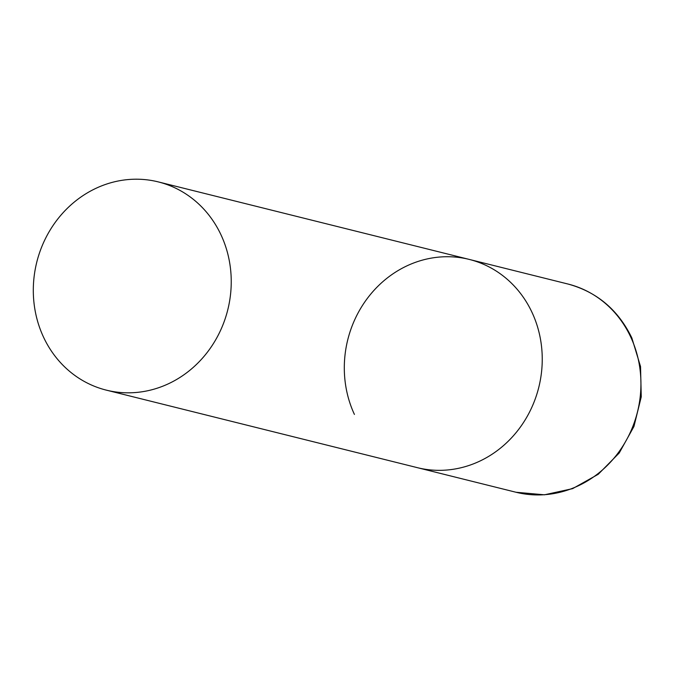 <?xml version="1.0" encoding="UTF-8"?>
<svg xmlns="http://www.w3.org/2000/svg" width="675" height="675" viewBox="0 0 675 675"><rect width="100%" height="100%" fill="white"/><g stroke="black" fill="none" stroke-linecap="round" stroke-linejoin="round"><path stroke-width="1.01" d="M354.417 414.425A107.308 98.432 104 0 1 366.947 298.941A107.308 98.432 104 0 1 469.226 259.411A107.308 98.432 104 0 1 532.128 312.643A107.308 98.432 104 0 1 519.607 428.127A107.308 98.432 104 0 1 417.319 467.657A107.308 98.432 -76 0 0 486.861 457.439A107.308 98.432 -76 0 0 541.797 349.059A107.308 98.432 -76 0 0 469.226 259.411L567.92 284.015A107.308 98.432 104 0 1 630.821 337.247A107.308 98.432 104 0 1 618.292 452.731A107.308 98.432 104 0 1 516.012 492.252L544.438 494.809L572.619 488.641L598.227 474.289L619.228 452.984L633.952 426.465L641.25 396.858L640.533 366.542L631.842 337.93C618.216 309.867 596.903 291.895 567.92 284.015M175.863 379.915A107.308 98.432 -76 0 0 230.791 271.536A107.308 98.432 -76 0 0 158.228 181.887A107.308 98.432 -76 0 0 88.687 192.105A107.308 98.432 -76 0 0 33.75 300.485A107.308 98.432 -76 0 0 106.321 390.133A107.308 98.432 -76 0 0 175.863 379.915M106.321 390.133L516.012 492.252M469.226 259.411L158.228 181.887"/></g></svg>
